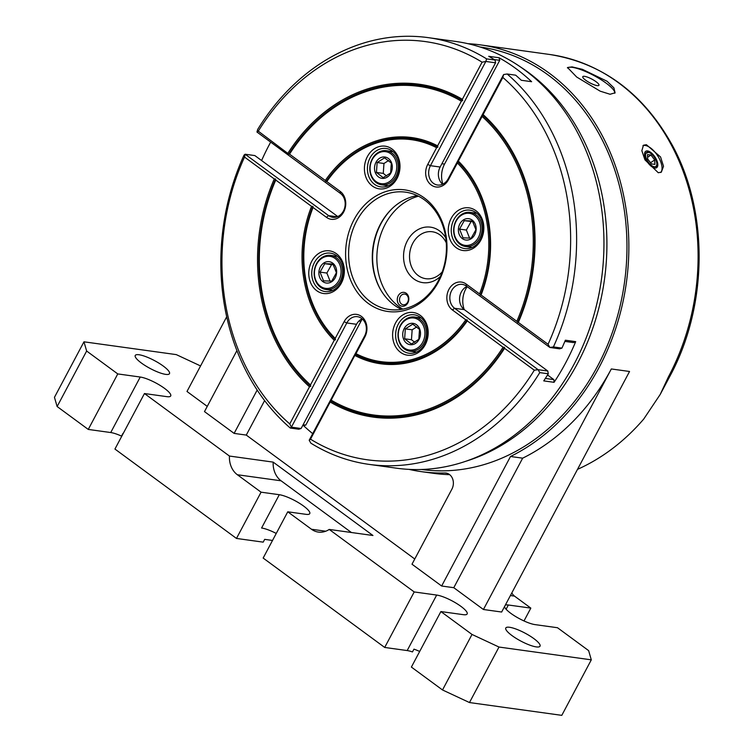 <?xml version="1.0" encoding="UTF-8"?>
<svg xmlns="http://www.w3.org/2000/svg" width="753" height="753" viewBox="0 0 753 753"><rect width="100%" height="100%" fill="white"/><g stroke="black" fill="none" stroke-linecap="round" stroke-linejoin="round"><path stroke-width="1.13" d="M533.849 638.6A19.39 4.49 28 0 0 516.502 629.226A19.39 4.49 28 0 0 505.8 627.983A19.39 4.49 28 0 0 511.984 635.57A19.39 4.49 28 0 0 529.331 644.954A19.39 4.49 28 0 0 540.033 646.187A19.39 4.49 28 0 0 533.849 638.6M163.297 366.08A19.39 4.49 28 0 0 145.95 356.696A19.39 4.49 28 0 0 135.248 355.463A19.39 4.49 28 0 0 141.432 363.05A19.39 4.49 28 0 0 158.77 372.424A19.39 4.49 28 0 0 169.481 373.667A19.39 4.49 28 0 0 163.297 366.08M351.387 532.503L281.085 480.8L237.355 474.738A21.545 17.714 -82.1 0 1 229.439 456.045L144.454 393.537L166.921 396.662A19.39 4.49 28 0 0 170.705 395.946A19.39 4.49 28 0 0 164.521 388.36A19.39 4.49 28 0 0 140.246 377.037L117.769 373.921L86.642 351.03L57.134 406.535L54.461 397.32L83.969 341.815L86.642 351.03M658.273 172.738L661.332 172.145L663.525 166.272L660.569 156.982L646.403 144.708L643.467 145.216L641.848 150.713L644.963 159.881L658.273 172.738M576.676 77.022L567.527 67.525L572.101 66.895L582.37 69.323L607.04 81.239L613.911 87.885L615.079 92.807L610.071 94.266L600.179 91.169L576.676 77.022M611.323 368.961L483.426 609.497L501.649 612.029L629.546 371.483L611.323 368.961A215.414 177.106 97.9 0 1 522.657 458.172L510.506 456.487A215.414 177.106 -82.1 0 0 599.181 367.276A215.414 177.106 -82.1 0 0 480.546 44.898A215.414 177.106 -82.1 0 0 468.027 43.702M668.419 376.876A215.414 177.106 -82.1 0 0 549.784 54.498C602.325 63.026 643.062 93.09 671.996 144.68C709.025 211.602 708.018 306.189 669.681 376.641A6.466 1.497 -152 0 1 668.419 376.876L660.202 394.459L643.702 419.092A215.414 177.106 97.9 0 1 577.513 469.354M642.921 145.677A16.152 7.445 -123.6 0 1 645.255 145.461A16.152 7.445 -123.6 0 1 658.621 157.368A16.152 7.445 -123.6 0 1 660.673 172.493M654.809 168.032A9.855 4.537 56.4 0 0 656.578 167.731A9.855 4.537 56.4 0 0 655.985 158.667A9.855 4.537 56.4 0 0 647.571 150.929A9.855 4.537 56.4 0 0 645.688 151.315A9.855 4.537 56.4 0 0 646.469 160.436A9.855 4.537 56.4 0 0 654.809 168.032M614.787 93.231A26.929 6.231 28 0 0 606.052 83.084A26.929 6.231 28 0 0 567.433 67.921M596.037 81.701A9.158 2.118 28 0 0 587.848 77.267A9.158 2.118 28 0 0 582.784 76.684A9.158 2.118 28 0 0 585.712 80.26A9.158 2.118 28 0 0 593.901 84.694A9.158 2.118 28 0 0 598.955 85.277A9.158 2.118 28 0 0 596.037 81.701M504.501 606.673A19.39 4.49 -152 0 0 516.52 617.055A19.39 4.49 -152 0 0 535.035 624.614L557.502 627.729L588.63 650.62L591.303 659.844L561.794 715.35L469.477 702.549L442.51 689.964L472.018 634.45L440.891 611.558L463.368 614.674A19.39 4.49 28 0 0 467.142 613.968A19.39 4.49 28 0 0 460.958 606.381A19.39 4.49 28 0 0 436.684 595.058L414.216 591.943L384.698 647.448L407.175 650.564A19.39 4.49 -152 0 1 412.475 651.929L413.952 649.152A19.39 4.49 -152 0 1 419.685 651.458M384.698 647.448L263.155 558.058L287.759 511.805L305.972 514.327A19.39 4.49 28 0 0 309.756 513.621A19.39 4.49 28 0 0 303.572 506.035A19.39 4.49 28 0 0 279.297 494.712L261.075 492.18L236.48 538.442L114.936 449.052L144.454 393.537M117.769 373.921L88.261 429.426L57.134 406.535M88.261 429.426L110.729 432.542A19.39 4.49 -152 0 1 121.534 436.109L123.012 433.333A19.39 4.49 -152 0 1 123.238 433.436M237.355 474.738L261.075 492.18M229.439 456.045L273.17 462.116L372.951 535.496L329.221 529.434A21.545 17.714 -82.1 0 1 318.35 532.079A21.545 17.714 -82.1 0 1 311.469 529.246L287.759 511.805M281.085 480.8A21.545 17.714 97.9 0 1 273.17 462.116M279.297 494.712L261.583 528.013A19.39 4.49 -152 0 1 276.247 533.444M414.216 591.943L329.221 529.434M591.303 659.844L498.994 647.043L469.477 702.549M472.018 634.45L498.994 647.043M442.51 689.964L411.383 667.073L440.891 611.558M505.338 605.101A19.39 4.49 -152 0 1 508.35 604.998L506.101 609.233M524.003 620.952L530.827 608.113L508.35 604.998M408.992 469.373A215.414 177.106 -82.1 0 0 421.369 471.642L433.521 473.317A215.414 177.106 -82.1 0 0 449.645 474.654M421.369 471.642A215.414 177.106 -82.1 0 0 444.797 472.978A10.768 8.857 97.9 0 1 445.964 473.044A10.768 8.857 97.9 0 1 451.894 489.168L411.995 564.213L441.644 586.013L510.506 456.487M264.614 400.587L246.278 435.083L414.762 558.999M257.168 390.063L234.127 433.399L246.278 435.083M511.824 592.893A10.768 8.857 -82.1 0 0 514.525 596.122L510.412 595.548M483.426 609.497L453.786 587.698L522.657 458.172M453.786 587.698L441.644 586.013M234.127 433.399L204.487 411.599L236.913 350.606M226.7 316.787L186.989 391.475L207.254 406.385M530.827 608.113L514.525 596.122M236.48 538.442L263.202 542.141L264.68 539.364L272.52 540.456M200.562 365.939L176.287 354.616L83.969 341.815M446.265 242.814A23.691 19.484 -82.1 0 0 432.354 231.764A23.691 19.484 -82.1 0 0 412.795 243.238A23.691 19.484 -82.1 0 0 425.84 278.704A23.691 19.484 -82.1 0 0 442.237 271.861M440.411 276.426A28.002 23.023 97.9 0 1 410.733 276.135A28.002 23.023 97.9 0 1 407.401 240.725A28.002 23.023 97.9 0 1 445.757 237.92M392.332 208.393A60.315 49.585 -82.1 0 0 380.914 223.782A60.315 49.585 -82.1 0 0 380.98 290.31M418.452 196.204A60.315 49.585 -82.1 0 0 385.159 224.375A60.315 49.585 -82.1 0 0 402.799 309.144M398.233 295.76A7.003 5.76 -82.1 0 0 399.852 305.313A7.003 5.76 -82.1 0 0 407.872 302.847A7.003 5.76 -82.1 0 0 406.253 293.294A7.003 5.76 -82.1 0 0 398.233 295.76M400.257 296.701A5.384 4.424 -82.1 0 0 403.222 304.767A5.384 4.424 -82.1 0 0 407.674 302.151A5.384 4.424 -82.1 0 0 404.709 294.094A5.384 4.424 -82.1 0 0 400.257 296.701M598.174 297.943A211.104 173.557 -82.1 0 0 603.417 260.143M520.408 66.913A213.259 175.327 97.9 0 1 577.532 363.388A213.259 175.327 97.9 0 1 465.712 461.297M480.103 47.006L480.132 47.006A213.259 175.327 97.9 0 1 597.581 366.165A213.259 175.327 97.9 0 1 421.548 469.486L421.511 469.486M545.351 378.43L553.841 379.606L554.067 382.317A215.414 177.106 -82.1 0 0 565.776 362.645A215.414 177.106 -82.1 0 0 575.687 341.646L573.522 342.596L564.872 341.401M335.226 338.398L335.471 339.763A113.091 92.977 -82.1 0 1 312.871 206.388L313.041 207.47A112.018 92.092 -82.1 0 0 335.226 338.398L344.112 321.691A15.079 12.396 97.9 0 1 361.374 316.373A15.079 12.396 97.9 0 1 364.866 336.958L355.981 353.656A112.018 92.092 -82.1 0 0 465.787 319.809L467.227 319.912A113.091 92.977 -82.1 0 1 355.369 354.39L310.509 439.178A211.104 173.557 -82.1 0 0 534.301 370.194L538.084 369.676L539.769 372.613A215.414 177.106 97.9 0 1 369.139 464.394L396.473 468.187A215.414 177.106 -82.1 0 0 574.275 363.821A215.414 177.106 -82.1 0 0 455.65 41.443L428.316 37.65A215.414 177.106 97.9 0 1 486.589 58.875L495.088 60.052A215.414 177.106 -82.1 0 0 488.725 56.315L499.051 57.746L499.728 60.315L444.543 164.098A21.545 17.714 -82.1 0 0 442.877 184.118M270.675 142.129A215.414 177.106 -82.1 0 0 269.339 144.623A215.414 177.106 -82.1 0 0 261.602 160.54M337.777 216.563L254.853 155.579L245.139 154.233L328.619 215.622A12.923 10.627 -82.1 0 0 332.741 217.325A12.923 10.627 -82.1 0 0 343.415 211.066A12.923 10.627 -82.1 0 0 340.422 193.427L256.952 132.029L257.695 129.431A215.414 177.106 97.9 0 1 428.316 37.65M507.155 74.001A215.414 177.106 97.9 0 1 553.417 346.926L561.926 348.112L559.601 348.827L549.888 347.472L548.071 344.29A211.104 173.557 -82.1 0 0 502.844 77.446L503.625 74.547L507.155 74.001L515.664 75.178A215.414 177.106 -82.1 0 1 521.302 80.27L531.627 81.701A215.414 177.106 -82.1 0 0 499.051 57.746M561.926 348.112A215.414 177.106 -82.1 0 0 565.362 340.215L575.687 341.646M438.538 281.754A61.388 50.47 97.9 0 1 368.264 303.421A61.388 50.47 97.9 0 1 354.061 219.612A61.388 50.47 97.9 0 1 424.334 197.954A61.388 50.47 97.9 0 1 438.538 281.754M356.753 220.874A59.242 48.7 -82.1 0 0 389.376 309.53A59.242 48.7 -82.1 0 0 438.274 280.831A59.242 48.7 -82.1 0 0 405.651 192.175A59.242 48.7 -82.1 0 0 356.753 220.874M401.471 309.379A59.242 48.7 97.9 0 1 380.434 224.159A59.242 48.7 97.9 0 1 417.247 195.611M451.226 218.285A21.545 17.714 -82.1 0 0 456.214 247.69A21.545 17.714 -82.1 0 0 480.875 240.085A21.545 17.714 -82.1 0 0 475.887 210.68A21.545 17.714 -82.1 0 0 451.226 218.285M453.927 219.537A19.39 15.935 -82.1 0 0 464.601 248.556A19.39 15.935 -82.1 0 0 480.602 239.162A19.39 15.935 -82.1 0 0 469.928 210.153A19.39 15.935 -82.1 0 0 453.927 219.537M469.806 247.106A19.39 15.935 -82.1 0 0 470.879 247.916M395.57 322.952A21.545 17.714 -82.1 0 0 400.558 352.357A21.545 17.714 -82.1 0 0 425.219 344.752A21.545 17.714 -82.1 0 0 420.23 315.347A21.545 17.714 -82.1 0 0 395.57 322.952M398.271 324.214A19.39 15.935 -82.1 0 0 408.945 353.223A19.39 15.935 -82.1 0 0 424.946 343.829A19.39 15.935 -82.1 0 0 414.272 314.82A19.39 15.935 -82.1 0 0 398.271 324.214M414.159 351.773A19.39 15.935 -82.1 0 0 415.223 352.592M311.723 261.282A21.545 17.714 -82.1 0 0 316.712 290.686A21.545 17.714 -82.1 0 0 341.373 283.09A21.545 17.714 -82.1 0 0 336.384 253.686A21.545 17.714 -82.1 0 0 311.723 261.282M314.425 262.543A19.39 15.935 -82.1 0 0 325.098 291.562A19.39 15.935 -82.1 0 0 341.1 282.168A19.39 15.935 -82.1 0 0 330.426 253.149A19.39 15.935 -82.1 0 0 314.425 262.543M330.313 290.103A19.39 15.935 -82.1 0 0 331.376 290.922M367.379 156.615A21.545 17.714 -82.1 0 0 372.368 186.019A21.545 17.714 -82.1 0 0 397.029 178.423A21.545 17.714 -82.1 0 0 392.04 149.019A21.545 17.714 -82.1 0 0 367.379 156.615M370.081 157.876A19.39 15.935 -82.1 0 0 380.754 186.885A19.39 15.935 -82.1 0 0 396.756 177.501A19.39 15.935 -82.1 0 0 386.082 148.482A19.39 15.935 -82.1 0 0 370.081 157.876M385.96 185.436A19.39 15.935 -82.1 0 0 387.033 186.255M467.199 286.658A21.545 17.714 -82.1 0 0 465.731 289.058A21.545 17.714 -82.1 0 0 464.234 309.568M326.811 181.567L326.077 181.558A113.091 92.977 -82.1 0 1 437.926 147.07L436.618 147.71A112.018 92.092 -82.1 0 0 326.811 181.567L340.196 191.403A15.079 12.396 97.9 0 1 343.679 211.988A15.079 12.396 97.9 0 1 326.416 217.306L313.041 207.47M499.728 60.315L494.307 59.572M362.362 319.008A21.545 17.714 -82.1 0 0 360.922 321.371L305.746 425.144L302.734 425.464M303.101 424.777L305.746 425.144M303.478 425.558A215.414 177.106 -82.1 0 0 312.693 433.643M534.301 370.194L504.557 348.319L504.491 347.321A166.95 137.253 -82.1 0 1 330.633 400.907M330.247 402.055A168.023 138.138 -82.1 0 0 504.557 348.319M369.139 464.394A215.414 177.106 97.9 0 1 310.867 443.169L309.191 440.241L310.509 439.178M309.191 440.241L364.593 336.036A12.923 10.627 -82.1 0 0 357.477 316.693A12.923 10.627 -82.1 0 0 346.804 322.952L291.402 427.158L301.115 428.504L356.527 324.298A12.923 10.627 97.9 0 1 362.137 318.811M274.271 178.95L244.527 157.076A211.104 173.557 -82.1 0 0 289.754 423.92L309.492 386.797L310.744 386.28A166.95 137.253 -82.1 0 1 275.607 178.988L274.271 178.95A168.023 138.138 -82.1 0 0 309.492 386.797M289.754 423.92L291.402 427.158L290.3 428.043A215.414 177.106 97.9 0 1 244.038 155.118L245.139 154.233L244.527 157.076M312.871 206.388L311.544 206.369A114.174 93.861 -82.1 0 0 334.238 340.262L335.471 339.763M275.607 178.988L275.758 180.042A165.867 136.368 -82.1 0 0 310.481 384.934L310.744 386.28M311.544 206.369L275.758 180.042M310.481 384.934L334.238 340.262M301.115 428.504L298.8 429.219L290.3 428.043M256.952 132.029L258.298 131.173L288.813 154.149A166.95 137.253 -82.1 0 1 462.662 100.554L461.363 101.175A165.867 136.368 -82.1 0 0 289.529 154.139L288.813 154.149M442.613 184.25A12.923 10.627 97.9 0 1 440.147 167.025L495.559 62.81L485.845 61.464L430.434 165.679A12.923 10.627 -82.1 0 0 437.549 185.022A12.923 10.627 -82.1 0 0 448.223 178.753L503.625 74.547M486.589 58.875L485.845 61.464L482.089 62.188A211.104 173.557 -82.1 0 0 258.298 131.173M495.088 60.052L495.559 62.81M437.926 147.07L437.606 145.847A114.174 93.861 -82.1 0 0 325.315 180.466L326.077 181.558M289.529 154.139L325.315 180.466M437.606 145.847L461.363 101.175M462.662 100.554L462.351 99.311A168.023 138.138 -82.1 0 0 288.041 153.047M462.351 99.311L482.089 62.188M502.844 77.446L483.106 114.578A168.023 138.138 -82.1 0 1 518.328 322.416L516.84 321.324A165.867 136.368 -82.1 0 0 482.118 116.433L458.361 161.104A114.174 93.861 -82.1 0 1 481.054 295.007L479.557 293.905A112.018 92.092 -82.1 0 0 457.372 162.977L448.487 179.675A15.079 12.396 97.9 0 1 431.224 185.003A15.079 12.396 97.9 0 1 427.732 164.418L436.618 147.71M480.433 295.072A113.091 92.977 -82.1 0 0 457.824 161.707L458.361 161.104M457.372 162.977L457.824 161.707M547.544 374.966L553.841 379.606M554.067 382.317L543.741 380.886A215.414 177.106 -82.1 0 0 548.269 373.789L539.769 372.613M553.417 346.926L549.888 347.472L466.408 286.084A12.923 10.627 -82.1 0 0 462.286 284.38A12.923 10.627 -82.1 0 0 450.586 293.096A12.923 10.627 -82.1 0 0 454.605 308.288L538.084 369.676L547.798 371.022L464.319 309.634A12.923 10.627 97.9 0 1 459.65 297.444A12.923 10.627 97.9 0 1 466.964 286.488M547.798 371.022L548.269 373.789M465.787 319.809L452.402 309.963A15.079 12.396 97.9 0 1 448.92 289.387A15.079 12.396 97.9 0 1 466.182 284.06L479.557 293.905M391.946 150.807A19.39 15.935 -82.1 0 0 390.694 151.297M336.299 255.474A19.39 15.935 -82.1 0 0 335.047 255.964M420.146 317.135A19.39 15.935 -82.1 0 0 418.894 317.634M475.792 212.468A19.39 15.935 -82.1 0 0 474.541 212.967M355.369 354.39L355.981 353.656M354.992 355.52A114.174 93.861 -82.1 0 0 467.284 320.91L467.227 319.912M331.235 400.201A165.867 136.368 -82.1 0 0 503.07 347.227L504.491 347.321M503.07 347.227L467.284 320.91M518.328 322.416L548.071 344.29M517.688 322.482A166.95 137.253 -82.1 0 0 482.56 115.19L483.106 114.578M481.054 295.007L516.84 321.324M482.118 116.433L482.56 115.19M372.462 159.203A16.152 13.281 -82.1 0 0 375.794 181.379A16.152 13.281 -82.1 0 0 394.365 176.164A16.152 13.281 -82.1 0 0 391.042 153.988A16.152 13.281 -82.1 0 0 372.462 159.203M395.702 176.814A17.234 14.166 97.9 0 1 381.658 184.843A17.234 14.166 97.9 0 1 372.34 158.723A17.234 14.166 97.9 0 1 386.393 150.704A17.234 14.166 97.9 0 1 395.702 176.814M391.315 163.062L384.576 157.838L377.14 162.526L376.444 172.446L383.183 177.661L390.628 172.974L391.315 163.062M376.114 162.036A10.768 8.857 97.9 0 1 388.501 158.554A10.768 8.857 97.9 0 1 390.722 173.341A10.768 8.857 97.9 0 1 378.335 176.814A10.768 8.857 97.9 0 1 376.114 162.036M388.652 160.511L383.964 163.476L377.14 162.526M383.964 163.476L383.268 173.388L376.444 172.446M383.268 173.388L386.656 176.014M474.889 215.659A16.152 13.281 -82.1 0 0 456.309 220.874A16.152 13.281 -82.1 0 0 459.641 243.05A16.152 13.281 -82.1 0 0 478.211 237.835A16.152 13.281 -82.1 0 0 474.889 215.659M459.744 244.038A17.234 14.166 97.9 0 1 454.699 223.801A17.234 14.166 97.9 0 1 470.239 212.365A17.234 14.166 97.9 0 1 476 214.831A17.234 14.166 97.9 0 1 481.045 235.068A17.234 14.166 97.9 0 1 465.505 246.504A17.234 14.166 97.9 0 1 459.744 244.038M471.218 238.155L475.915 229.721L472.423 220.987L464.234 220.676L459.537 229.11L463.029 237.844L471.218 238.155M472.347 220.224A10.768 8.857 97.9 0 1 474.569 235.002A10.768 8.857 97.9 0 1 462.182 238.485A10.768 8.857 97.9 0 1 459.961 223.697A10.768 8.857 97.9 0 1 472.347 220.224M472.903 221.693L464.234 220.676M471.058 221.627L466.361 230.06L459.537 229.11M466.361 230.06L469.599 238.155M422.565 342.502A16.152 13.281 -82.1 0 0 419.233 320.326A16.152 13.281 -82.1 0 0 400.662 325.541A16.152 13.281 -82.1 0 0 403.985 347.717A16.152 13.281 -82.1 0 0 422.565 342.502M400.54 325.061A17.234 14.166 97.9 0 1 414.583 317.032A17.234 14.166 97.9 0 1 423.901 343.152A17.234 14.166 97.9 0 1 409.848 351.171A17.234 14.166 97.9 0 1 400.54 325.061M404.634 338.775L411.383 343.999L418.819 339.311L419.515 329.39L412.766 324.166L405.33 328.863L404.634 338.775L411.458 339.725L414.847 342.351M418.913 339.678A10.768 8.857 97.9 0 1 406.526 343.152A10.768 8.857 97.9 0 1 404.314 328.364A10.768 8.857 97.9 0 1 416.691 324.891A10.768 8.857 97.9 0 1 418.913 339.678M416.842 326.849L412.155 329.805L405.33 328.863M412.155 329.805L411.458 339.725M320.138 286.046A16.152 13.281 -82.1 0 0 338.718 280.831A16.152 13.281 -82.1 0 0 335.386 258.665A16.152 13.281 -82.1 0 0 316.815 263.879A16.152 13.281 -82.1 0 0 320.138 286.046M336.497 257.837A17.234 14.166 97.9 0 1 341.551 278.073A17.234 14.166 97.9 0 1 326.002 289.51A17.234 14.166 97.9 0 1 320.241 287.044A17.234 14.166 97.9 0 1 315.196 266.807A17.234 14.166 97.9 0 1 330.736 255.371A17.234 14.166 97.9 0 1 336.497 257.837M324.731 263.682L320.034 272.115L323.536 280.85L331.725 281.161L336.412 272.727L332.92 263.983L324.731 263.682L331.555 264.623L326.868 273.057L320.034 272.115M322.679 281.481A10.768 8.857 97.9 0 1 320.467 266.703A10.768 8.857 97.9 0 1 332.845 263.23A10.768 8.857 97.9 0 1 335.066 278.008A10.768 8.857 97.9 0 1 322.679 281.481M333.4 264.698L331.555 264.623M326.868 273.057L330.096 281.161M646.46 158.827A8.387 3.869 56.4 0 0 652.54 166.131A8.387 3.869 56.4 0 0 656.814 164.54A8.387 3.869 56.4 0 0 655.919 160.135A8.387 3.869 56.4 0 0 648.71 152.341A8.387 3.869 56.4 0 0 646.46 158.827M655.985 167.985L656.814 164.54M647.458 154.563L647.684 158.996L651.42 163.909L654.922 164.399L654.696 159.965L650.969 155.052L647.458 154.563M647.599 157.283L650.969 155.052M650.526 162.742L654.696 159.965M648.71 152.341L645.161 153.527L647.307 151.908M140.246 377.037L110.729 432.542M325.738 531.223L311.469 529.246M436.684 595.058L407.175 650.564M447.113 473.298L444.797 472.978M340.422 193.427L340.196 191.403M441.898 163.73L444.543 164.098M358.88 321.089L360.922 321.371M356.527 324.298L346.804 322.952L344.112 321.691M364.593 336.036L364.866 336.958M337.175 216.817L328.619 215.622L326.416 217.306M440.147 167.025L430.434 165.679L427.732 164.418M448.223 178.753L448.487 179.675M464.319 309.634L454.605 308.288L452.402 309.963M466.408 286.084L466.182 284.06M549.784 54.498L480.546 44.898M669.681 376.641L660.202 394.459M381.658 184.843L388.284 185.756M386.393 150.704L393.019 151.617M470.239 212.365L476.865 213.287M465.505 246.504L472.131 247.426M414.583 317.032L421.209 317.954M409.848 351.171L416.475 352.093M326.002 289.51L332.628 290.432M330.736 255.371L337.363 256.293"/></g></svg>

